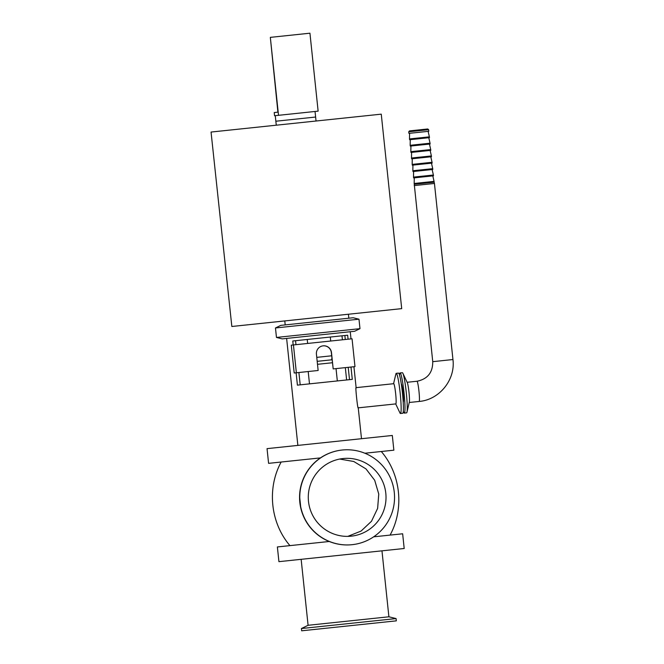 <?xml version="1.0" encoding="UTF-8"?>
<svg xmlns="http://www.w3.org/2000/svg" width="664" height="664" viewBox="0 0 664 664"><rect width="100%" height="100%" fill="white"/><g stroke="black" fill="none" stroke-linecap="round" stroke-linejoin="round"><path stroke-width="1" d="M320.446 457.903L268.588 463.347L267.044 448.64L392.316 435.468L393.86 450.184L364.868 453.23M373.649 536.827L402.65 533.781L404.193 548.497L278.921 561.661L277.378 546.945L329.236 541.492M353.049 623.106L396.084 618.582L396.317 620.848L301.672 630.8L301.431 628.534L353.049 623.106M301.431 628.534L308.088 625.289L388.897 616.79L396.084 618.582M342.176 450.026L341.977 450.051A47.584 47.393 84 0 0 299.821 502.324A47.584 47.393 84 0 0 351.92 544.696L352.127 544.679A47.584 47.393 84 0 0 394.283 492.397A47.584 47.393 84 0 0 342.176 450.026A47.584 47.393 84 0 0 300.02 502.308A47.584 47.393 84 0 0 352.127 544.679M300.875 508.475L299.572 496.099M347.803 536.371L361.083 531.059L371.475 521.29L377.633 508.375L378.754 494.049L374.687 480.263L365.972 468.892L353.771 461.488L339.678 459.048M351.231 536.163A39.027 38.869 84 0 0 385.809 493.294A39.027 38.869 84 0 0 343.072 458.542A39.027 38.869 84 0 0 308.494 501.42A39.027 38.869 84 0 0 351.231 536.163M333.195 368.91L354.983 366.619L352.053 338.781L293.438 344.94L296.368 372.778L318.147 370.487L316.429 354.186A7.595 7.57 -96 0 1 323.161 345.836A7.595 7.57 -96 0 1 331.485 352.601L333.195 368.91L331.336 352.617A7.595 7.57 84 0 0 323.094 345.844M293.438 344.94L291.272 345.164L294.202 373.002L296.368 372.778M358.12 407.862C357.597 408.543 355.34 387.104 355.995 387.66M293.189 344.965L292.774 340.989L347.654 335.22L348.069 339.196M350.99 367.034L352.293 379.368L297.414 385.137L296.119 372.803M280.822 325.36L353.207 317.749L358.983 319.193L275.469 327.966L280.822 325.36M359.979 328.663L354.626 331.27L282.241 338.881L276.465 337.436L359.979 328.663L358.983 319.193M231.844 326.489L211.052 132.053L381.26 114.158L401.703 308.635L231.844 326.489M315.035 111.469L315.624 117.038L275.851 121.222L276.274 125.197L275.269 115.652M393.569 383.709L395.868 374.023A20.194 1.834 84 0 1 396.259 373.334L398.516 373.102A20.194 1.834 84 0 1 402.442 392.988A20.194 1.834 84 0 1 402.733 413.265L400.475 413.506A20.194 1.834 84 0 1 399.952 412.917L395.694 403.911M396.259 373.334A20.194 1.834 84 0 1 400.184 393.229A20.194 1.834 84 0 1 400.475 413.506M356.128 387.643L393.686 383.701A10.159 0.921 84 0 1 395.661 393.702A10.159 0.921 84 0 1 395.81 403.903L358.253 407.845M295.555 340.698L295.97 344.674M298.9 372.512L300.194 384.838M349.505 379.659L348.21 367.325M345.288 339.487L344.865 335.511M341.985 335.818L342.4 339.794M345.33 367.632L346.625 379.957M316.769 357.365L331.676 355.796M317.184 361.341L332.091 359.772M317.5 364.312L332.407 362.743M399.512 375.019A20.194 1.834 84 0 1 400.093 372.936L402.351 372.695A20.194 1.834 84 0 1 402.874 373.284A20.194 1.834 84 0 1 406.285 392.59A20.194 1.834 84 0 1 406.966 412.178A20.194 1.834 84 0 1 406.575 412.859L404.318 413.099A20.194 1.834 84 0 1 403.314 411.182M400.093 372.936A20.194 1.834 84 0 1 404.027 392.822A20.194 1.834 84 0 1 404.318 413.099M402.874 373.284L407.281 382.597A10.159 0.921 84 0 1 408.999 392.299A10.159 0.921 84 0 1 409.339 402.152L406.966 412.178M401.288 383.875A9.196 0.83 84 0 1 403.04 392.93A9.196 0.83 84 0 1 403.206 402.152M409.265 402.484L419.108 401.454C439.394 399.844 455.604 379.742 452.948 359.539L432.745 361.664C432.82 372.562 427.566 379.086 416.992 381.252A10.159 0.921 84 0 1 418.967 391.254A10.159 0.921 84 0 1 419.108 401.454M409.497 130.899L408.742 131.779L428.629 129.688L427.749 128.974L409.497 130.899M427.276 129.023L409.97 130.85M428.629 129.688L428.795 131.281L408.916 133.373L408.742 131.779M432.804 175.894L434.065 181.388L414.178 183.48L432.745 361.664M413.639 177.91L413.514 177.114L433.393 175.022L433.476 175.819L413.639 177.91M412.966 171.544L412.883 170.748L432.729 168.664L432.812 169.461L412.966 171.544M412.294 165.178L412.211 164.381L432.056 162.298L432.139 163.095L412.294 165.178M411.63 158.82L411.506 158.024L431.392 155.94L431.476 156.729L411.63 158.82M410.958 152.454L410.875 151.658L430.72 149.574L430.803 150.371L410.958 152.454M410.294 146.088L410.169 145.3L430.048 143.208L430.139 144.005L410.294 146.088M409.622 139.73L409.497 138.934L429.384 136.85L429.467 137.639L409.622 139.73M434.065 181.388L434.148 182.185L414.261 184.277M434.148 182.185L434.447 183.463L414.236 185.588M274.556 115.727L274.224 112.548L277.901 112.158L270.331 37.367L278.523 115.312L274.556 115.727M270.331 37.367L309.939 33.2L318.131 111.145L278.523 115.312M388.897 616.79L381.966 550.829M308.088 625.289L301.149 559.32M381.285 451.503C400.815 474.204 404.459 508.84 390.075 535.101M281.162 462.028C266.779 488.289 270.422 522.933 289.952 545.625M361.498 438.713L358.203 407.43M356.17 388.067L353.929 366.727M350.999 338.889L350.252 331.734M348.832 318.214L348.409 314.23M285.196 324.895L284.781 320.919M276.465 337.436L275.469 327.966M315.624 117.038L316.039 121.014L315.624 117.038M297.862 445.395L286.624 338.416M330.722 341.022L330.298 337.046M307.656 343.446L307.233 339.47M331.618 359.822L331.909 358.012M337.329 380.937L336.034 368.611M309.49 383.867L308.196 371.533M416.992 381.252L407.14 382.281M414.27 177.844L414.178 183.48M413.606 171.478L413.514 177.114M432.131 169.528L433.393 175.022M412.933 165.112L412.842 170.756M431.467 163.17L432.729 168.664M412.261 158.754L412.17 164.39M430.795 156.804L432.056 162.298M411.597 152.388L411.506 158.024M430.131 150.438L431.392 155.94M410.925 146.022L410.833 151.666M429.459 144.08L430.72 149.574M410.261 139.664L410.169 145.3M428.786 137.714L430.048 143.208M409.588 133.298L409.497 138.934M428.122 131.347L429.384 136.85M434.447 183.463L452.948 359.539"/></g></svg>
